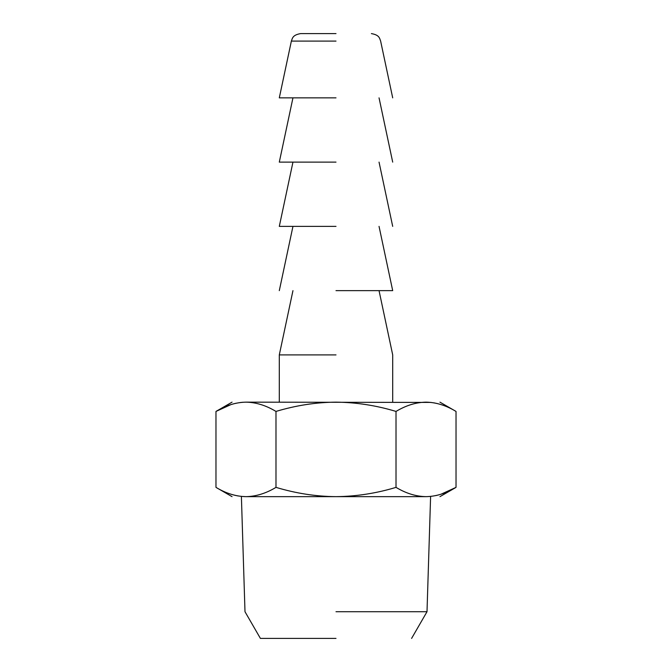 <?xml version="1.0" encoding="UTF-8"?>
<svg xmlns="http://www.w3.org/2000/svg" width="672" height="672" viewBox="0 0 672 672"><rect width="100%" height="100%" fill="white"/><g stroke="black" fill="none" stroke-linecap="round" stroke-linejoin="round"><path stroke-width="1.01" d="M336 638.4L260.4 638.4L336 638.4M336 611.722L427.006 611.722L336 611.722M232.05 496.65L215.972 487.368C225.893 493.366 235.897 496.465 245.977 496.65C256.032 496.465 266.036 493.374 275.982 487.368C295.966 493.391 315.974 496.482 336 496.65C356.269 496.44 376.27 493.349 396.018 487.368C405.938 493.366 415.943 496.465 426.023 496.65C444.52 496.65 444.52 496.65 426.023 496.65L245.977 496.65C227.48 496.65 227.48 496.65 245.977 496.65L241.03 496.381M336 33.6L300.611 33.6L336 33.6M238.291 495.995L234.755 495.264M426.023 496.65C436.078 496.465 446.082 493.374 456.028 487.368L441.227 494.13M438.514 494.936L435.834 495.592M215.972 487.368L215.972 411.432L230.773 404.67M233.486 403.864L236.166 403.208M240.223 402.52L242.936 402.251M275.982 487.368L275.982 411.432C266.062 405.434 256.057 402.335 245.977 402.15C235.922 402.335 225.918 405.426 215.972 411.432L232.05 402.15M396.018 487.368L396.018 411.432C376.27 405.451 356.269 402.36 336 402.15C315.974 402.318 295.966 405.409 275.982 411.432M439.95 496.65L456.028 487.368L456.028 411.432C446.107 405.434 436.103 402.335 426.023 402.15C415.968 402.335 405.964 405.426 396.018 411.432M245.977 402.15C227.48 402.15 227.48 402.15 245.977 402.15L430.97 402.419M433.709 402.805L437.245 403.536M336 97.86L279.3 97.86L336 97.86M426.023 402.15C444.52 402.15 444.52 402.15 426.023 402.15M336 162.12L279.3 162.12L336 162.12M336 354.9L279.3 354.9L336 354.9M336 226.38L279.3 226.38L336 226.38M336 290.64L392.7 290.64L336 290.64M336 41.084L291.371 41.084L336 41.084M411.6 638.4L427.006 611.722L430.601 496.65M241.399 496.65L244.994 611.722L260.4 638.4M279.3 97.86L291.371 41.084C292.454 38.464 292.337 35.036 300.611 33.6M392.7 97.86L380.629 41.084C379.546 38.464 379.663 35.036 371.389 33.6M439.95 402.15L456.028 411.432M279.3 162.12L292.958 97.86M379.042 97.86L392.7 162.12M279.3 402.15L279.3 354.9L292.958 290.64M379.042 290.64L392.7 354.9L392.7 402.15M279.3 226.38L292.958 162.12M379.042 162.12L392.7 226.38M279.3 290.64L292.958 226.38M379.042 226.38L392.7 290.64"/></g></svg>
